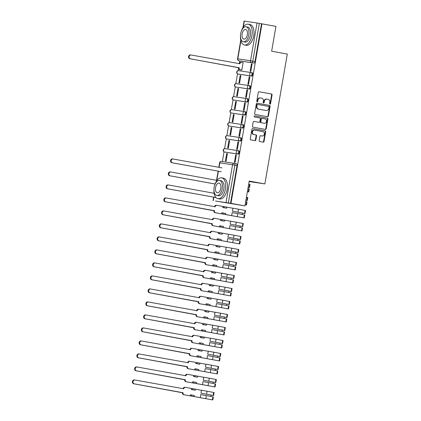<?xml version="1.0" encoding="UTF-8"?>
<svg xmlns="http://www.w3.org/2000/svg" width="421" height="421" viewBox="0 0 421 421"><rect width="100%" height="100%" fill="white"/><g stroke="black" fill="none" stroke-linecap="round" stroke-linejoin="round"><path stroke-width="0.63" d="M269.987 104.129A0.579 0.489 98.5 0 0 270.566 103.645L272.071 94.951A0.831 0.7 98.5 0 0 271.524 94.009L259.12 91.752A0.831 0.7 98.5 0 0 258.289 92.446L256.789 101.135A0.579 0.489 98.5 0 0 257.752 101.308L257.947 100.187A2.658 2.242 98.5 0 1 260.546 97.961A2.658 2.242 98.5 0 1 260.604 97.972L261.636 98.156A2.658 2.242 98.5 0 1 263.393 101.177L263.199 102.303A0.579 0.489 98.5 0 0 264.162 102.477L264.356 101.35A2.658 2.242 98.5 0 1 266.956 99.124A2.658 2.242 98.5 0 1 267.014 99.135L268.045 99.324A2.658 2.242 98.5 0 1 269.798 102.345L269.603 103.466A0.579 0.489 98.5 0 0 269.987 104.129M269.787 104.029A0.579 0.489 98.5 0 0 270.119 103.577L271.619 94.883A0.831 0.7 98.5 0 0 271.071 93.941L258.994 91.741M256.968 101.698A0.579 0.489 98.5 0 0 257.305 101.245L257.499 100.119L257.947 100.187M263.378 102.866A0.579 0.489 98.5 0 0 263.709 102.408L263.904 101.282L264.356 101.35M259.178 140.572A0.831 0.7 98.5 0 0 259.725 141.514L263.209 142.151A0.831 0.7 98.5 0 0 264.035 141.456L265.704 131.805A0.831 0.7 98.5 0 0 265.156 130.857L252.753 128.605A0.831 0.7 98.5 0 0 251.926 129.294L250.258 138.951A0.831 0.7 98.5 0 0 250.805 139.893L255.01 140.656A0.831 0.7 98.5 0 0 255.836 139.961L256.552 135.83A0.831 0.7 98.5 0 0 256.005 134.888L253.921 134.51A2.221 1.873 98.5 0 1 252.453 132.015A2.221 1.873 98.5 0 1 254.626 130.126A2.221 1.873 98.5 0 1 254.673 130.136L262.841 131.62A2.221 1.873 98.5 0 1 264.309 134.115A2.221 1.873 98.5 0 1 262.13 136.004A2.221 1.873 98.5 0 1 262.083 135.994L260.725 135.746A0.831 0.7 98.5 0 0 259.894 136.441L259.178 140.572M261.967 23.844L275.939 26.386L271.65 51.22L287.301 54.072L264.872 183.909L249.221 181.062L244.933 205.895L230.961 203.354L261.967 23.844L259.347 23.381L252.821 61.134A1.689 0.91 100.3 0 1 251.637 62.666L238.917 60.756A1.689 0.91 100.3 0 1 238.902 60.756A1.689 0.91 100.3 0 1 238.87 60.745M267.603 116.706A0.831 0.7 98.5 0 0 268.43 116.017L270.098 106.36A0.831 0.7 98.5 0 0 269.551 105.418L257.152 103.161A0.831 0.7 98.5 0 0 256.321 103.855L254.652 113.507A0.831 0.7 98.5 0 0 255.2 114.449L267.603 116.706M265.083 129.368A0.831 0.7 98.5 0 0 265.783 128.668L267.451 119.017L267.903 119.085L266.235 128.737A0.831 0.7 98.5 0 1 265.425 129.431A0.831 0.7 98.5 0 0 265.425 129.431L253 127.174A0.831 0.7 98.5 0 1 252.453 126.226L253.168 122.095A0.831 0.7 98.5 0 1 253.979 121.401L254 121.406A0.831 0.7 98.5 0 0 253.979 121.401M254 121.406L259.026 122.322A0.831 0.7 98.5 0 0 259.857 121.627L260.331 118.885A0.831 0.7 98.5 0 0 259.783 117.943L254.547 116.991A0.579 0.489 98.5 0 1 254.731 115.843L254.747 115.843A0.579 0.489 98.5 0 0 254.731 115.843M254.747 115.843L267.356 118.138A0.831 0.7 98.5 0 1 267.903 119.085M244.933 205.895L215.552 201.028M239.754 60.908L239.26 63.76M238.596 67.613L238.065 70.681M237.523 73.817L235.818 83.684M235.276 86.815L233.576 96.683M233.034 99.814L231.329 109.686M230.787 112.817L229.082 122.685M228.54 125.816L226.835 135.683M226.298 138.819L224.593 148.687M224.051 151.818L222.367 161.553M249.137 181.54L264.872 183.909M230.961 203.354L215.547 201.043M261.52 23.776L255 61.529A1.689 0.91 100.3 0 1 253.81 63.061L238.917 60.756A1.689 1.426 98.5 0 1 237.802 58.835L250.521 60.745L257.042 22.992L259.347 23.381M242.917 27.67L244.059 21.05L257.042 22.992M241.149 69.923L241.812 70.065L243.106 62.566L242.433 62.466L243.106 62.587L241.58 62.334A1.689 1.426 98.5 0 0 241.543 62.329A1.689 1.426 98.5 0 0 239.891 63.745L191.087 54.993A1.947 1.642 98.5 0 0 191.045 54.988A1.947 1.642 98.5 0 0 189.134 56.64A1.947 1.642 98.5 0 0 190.424 58.824L239.186 67.828A1.689 1.426 98.5 0 0 240.302 69.749L241.822 70.028M251.421 63.813L250.127 71.317L250.8 71.417L252.1 63.918L251.421 63.813L252.095 63.934M249.179 76.817L247.88 84.316L248.558 84.416L249.853 76.917L249.179 76.817L249.848 76.938M240.191 75.464L238.891 82.969L239.57 83.069L240.865 75.569L240.191 75.464L240.859 75.591M246.932 89.815L245.638 97.314L246.311 97.419L247.606 89.915L246.932 89.815L247.601 89.936M237.944 88.468L236.649 95.967L237.323 96.067L238.618 88.568L237.944 88.468L238.612 88.589M244.685 102.819L243.391 110.318L244.064 110.418L245.359 102.919L244.685 102.819L245.359 102.94M235.697 101.466L234.402 108.971L235.076 109.071L236.37 101.572L235.697 101.466L236.37 101.593M242.443 115.817L241.144 123.316L241.817 123.421L243.117 115.917L242.443 115.817L243.112 115.938M233.455 114.47L232.155 121.969L232.829 122.069L234.129 114.57L233.455 114.47L234.123 114.591M240.87 128.921L240.196 128.821L240.865 128.942L239.575 136.42L238.902 136.32L240.196 128.821M231.208 127.468L229.913 134.973L230.587 135.073L231.882 127.568L231.208 127.468L231.876 127.589M238.623 141.919L237.949 141.819L238.618 141.94L237.328 149.423L236.655 149.318L237.949 141.819M228.961 140.472L227.666 147.971L228.34 148.071L229.634 140.572L228.961 140.472L229.629 140.593M235.702 154.823L234.408 162.322L235.081 162.422L236.376 154.923L235.702 154.823L236.376 154.944M226.714 153.47L225.419 160.969L226.093 161.075L227.387 153.57L226.714 153.47L227.387 153.591M238.091 154.065L237.323 153.928A1.689 1.426 -81.5 0 1 236.207 152.002A1.689 1.426 -81.5 0 1 237.86 150.586A1.689 1.426 -81.5 0 1 237.897 150.592A1.689 0.91 100.3 0 1 237.912 150.597L238.67 150.734A1.689 0.91 -79.7 0 0 238.67 150.734A1.689 0.91 -79.7 0 1 239.275 152.549A1.689 0.91 -79.7 0 1 238.091 154.065L225.377 152.16A1.689 0.91 -79.7 0 0 225.377 152.16L224.603 152.018A1.689 0.91 100.3 0 1 224.588 152.018L225.361 152.155A1.689 0.91 -79.7 0 1 225.346 152.155M240.338 141.067L226.851 139.019A1.689 0.91 100.3 0 1 226.835 139.014A1.689 1.426 -81.5 0 1 225.73 137.093A1.689 1.426 98.5 0 1 227.387 135.678A1.689 1.689 0 0 0 225.467 137.072A1.689 1.689 0 0 0 226.835 139.014L239.565 140.924A1.689 1.426 -81.5 0 1 238.449 139.004A1.689 1.426 -81.5 0 1 240.107 137.588A1.689 1.426 -81.5 0 1 240.144 137.593A1.689 0.91 100.3 0 1 240.159 137.593A1.689 0.91 100.3 0 1 240.749 139.409A1.689 0.91 100.3 0 1 239.565 140.924L240.338 141.067A1.689 0.91 -79.7 0 0 241.522 139.551A1.689 0.91 -79.7 0 0 240.928 137.735A1.689 0.91 -79.7 0 0 240.917 137.735L240.17 137.599M242.417 124.595L243.159 124.732A1.689 0.91 -79.7 0 1 243.175 124.737A1.689 0.91 -79.7 0 1 243.77 126.547A1.689 0.91 -79.7 0 1 242.585 128.068L229.092 126.016A1.689 0.91 100.3 0 1 229.077 126.016L229.85 126.153A1.689 0.91 -79.7 0 0 229.85 126.153A1.689 0.91 -79.7 0 0 229.866 126.158M244.833 115.065L244.059 114.922A1.689 1.426 -81.5 0 1 242.943 113.002A1.689 1.426 -81.5 0 1 244.596 111.586A1.689 1.426 -81.5 0 1 244.633 111.591A1.689 0.91 100.3 0 1 244.648 111.591L245.406 111.733A1.689 0.91 -79.7 0 0 245.406 111.733A1.689 0.91 -79.7 0 1 246.017 113.549A1.689 0.91 -79.7 0 1 244.833 115.065L232.113 113.154A1.689 0.91 -79.7 0 0 232.113 113.154L231.34 113.017A1.689 0.91 100.3 0 1 231.324 113.012L232.097 113.154A1.689 0.91 -79.7 0 1 232.082 113.149M247.074 102.066L233.587 100.014A1.689 0.91 100.3 0 1 233.571 100.014A1.689 1.426 -81.5 0 1 232.471 98.093A1.689 1.426 98.5 0 1 234.123 96.677A1.689 1.689 0 0 0 232.203 98.072A1.689 1.689 0 0 0 233.571 100.014L246.306 101.924A1.689 1.426 -81.5 0 1 245.185 100.003A1.689 1.426 -81.5 0 1 246.843 98.582A1.689 1.426 -81.5 0 1 246.88 98.588A1.689 0.91 100.3 0 1 246.895 98.593A1.689 0.91 100.3 0 1 247.49 100.403A1.689 0.91 100.3 0 1 246.306 101.924L247.074 102.066A1.689 0.91 -79.7 0 0 248.258 100.545A1.689 0.91 -79.7 0 0 247.669 98.735A1.689 0.91 -79.7 0 0 247.653 98.73L246.911 98.593M249.321 89.063L248.548 88.92A1.689 1.426 -81.5 0 1 247.432 87A1.689 1.426 -81.5 0 1 249.09 85.584A1.689 1.426 -81.5 0 1 249.127 85.589A1.689 0.91 100.3 0 1 249.143 85.589L249.895 85.731A1.689 0.91 -79.7 0 1 249.911 85.731A1.689 0.91 -79.7 0 1 250.506 87.547A1.689 0.91 -79.7 0 1 249.321 89.063L235.828 87.015A1.689 0.91 100.3 0 1 235.818 87.01L236.586 87.152A1.689 0.91 -79.7 0 0 236.586 87.152A1.689 0.91 -79.7 0 0 236.602 87.152M251.569 76.064L250.795 75.922A1.689 1.426 -81.5 0 1 249.679 74.001A1.689 1.426 -81.5 0 1 251.332 72.58A1.689 1.426 -81.5 0 1 251.369 72.591A1.689 0.91 100.3 0 1 251.384 72.591L252.142 72.728A1.689 0.91 -79.7 0 0 252.142 72.728A1.689 0.91 -79.7 0 1 252.753 74.543A1.689 0.91 -79.7 0 1 251.569 76.064L238.849 74.154A1.689 0.91 -79.7 0 0 238.849 74.154L238.075 74.012A1.689 0.91 100.3 0 1 238.06 74.012L238.833 74.154A1.689 0.91 -79.7 0 1 238.818 74.149M233.571 100.014L234.344 100.151A1.689 0.91 -79.7 0 0 234.344 100.151A1.689 0.91 -79.7 0 0 234.355 100.156M230.513 203.29L237.034 165.537A1.689 0.91 -79.7 0 0 236.439 163.737A1.689 0.91 -79.7 0 0 236.423 163.732L234.276 163.343M240.923 40.763L237.802 58.835L237.539 58.803A1.689 1.689 0 0 0 238.902 60.756L241.08 61.15A1.689 0.91 -79.7 0 0 241.08 61.15A1.689 0.91 -79.7 0 0 241.096 61.156M266.898 99.119L266.561 99.067A2.658 2.242 98.5 0 0 266.504 99.056A2.658 2.242 98.5 0 0 263.904 101.282M260.488 97.951L260.157 97.904A2.658 2.242 98.5 0 0 260.099 97.893A2.658 2.242 98.5 0 0 257.499 100.119M267.282 116.649A0.831 0.7 98.5 0 0 267.982 115.949L269.65 106.297A0.831 0.7 98.5 0 0 269.103 105.35L257.02 103.156M268.977 107.087A0.579 0.489 98.5 0 0 268.598 106.429L257.71 104.445A0.579 0.489 98.5 0 0 257.126 104.929L256.926 106.118A2.658 2.242 98.5 0 0 258.678 109.134L266.119 110.491A2.658 2.242 98.5 0 0 266.177 110.497A2.658 2.242 98.5 0 0 268.772 108.271L268.977 107.087M257.684 104.44L257.263 104.376A0.579 0.489 98.5 0 0 256.678 104.861L257.126 104.929M265.783 110.439A2.658 2.242 98.5 0 1 265.725 110.434A2.658 2.242 98.5 0 1 265.667 110.423L258.226 109.071A2.658 2.242 98.5 0 1 256.473 106.05L256.678 104.861M253.868 121.395L258.578 122.253A0.831 0.7 98.5 0 0 258.615 122.258M254.637 115.838L267.356 118.138M264.246 123.269A2.221 1.873 98.5 0 0 264.293 123.279A2.221 1.873 98.5 0 0 266.472 121.39A2.221 1.873 98.5 0 0 265.004 118.89L262.125 118.369A0.831 0.7 98.5 0 0 261.299 119.064L260.825 121.801A0.831 0.7 98.5 0 0 261.373 122.748L263.799 123.2A2.221 1.873 98.5 0 0 263.846 123.211A2.221 1.873 98.5 0 0 263.893 123.216M261.657 118.301L261.678 118.301A0.831 0.7 98.5 0 0 260.846 118.996L261.299 119.064M263.799 123.2L260.92 122.679A0.831 0.7 98.5 0 1 260.373 121.737L260.846 118.996M267.451 119.017A0.831 0.7 98.5 0 0 266.903 118.075M261.73 135.941A2.221 1.873 98.5 0 1 261.683 135.936A2.221 1.873 98.5 0 1 261.636 135.93L260.594 135.741M254.579 130.121L254.226 130.068A2.221 1.873 98.5 0 0 254.179 130.057A2.221 1.873 98.5 0 0 252 131.947A2.221 1.873 98.5 0 0 253.468 134.441L253.921 134.51M254.689 140.598A0.831 0.7 98.5 0 0 255.389 139.898L256.105 135.767A0.831 0.7 98.5 0 0 255.552 134.82L253.468 134.441M262.888 142.093A0.831 0.7 98.5 0 0 263.588 141.388L265.256 131.736A0.831 0.7 98.5 0 0 264.709 130.794L252.626 128.594M241.817 70.044L239.717 69.665A1.689 1.426 -81.5 0 1 238.602 67.739L239.207 67.702M238.623 67.618L189.839 58.74A1.947 1.642 -81.5 0 1 188.55 56.551A1.947 1.642 -81.5 0 1 190.46 54.898A1.947 1.642 -81.5 0 1 190.502 54.904L191.002 54.983M239.286 63.766L239.307 63.655A1.689 1.426 -81.5 0 1 240.959 62.24A1.689 1.426 -81.5 0 1 240.996 62.245L241.507 62.324M240.486 35.759A10.572 5.678 -79.7 0 0 244.454 44.973A10.572 5.678 -79.7 0 0 251.963 35.417A10.572 5.678 -79.7 0 0 248.237 24.171A10.572 5.678 -79.7 0 0 241.28 31.396M244.454 44.973L246.206 45.294A10.572 5.678 -79.7 0 0 253.716 35.732A10.572 5.678 -79.7 0 0 249.995 24.486L248.237 24.171M246.096 26.786L247.706 27.081A7.615 4.089 100.3 0 1 250.39 35.18A7.615 4.089 100.3 0 1 244.985 42.058L243.37 41.768A7.615 4.089 -79.7 0 0 248.774 34.885A7.615 4.089 -79.7 0 0 246.096 26.786A7.615 4.089 -79.7 0 0 240.686 33.669A7.615 4.089 -79.7 0 0 243.37 41.768M247.338 34.669A4.905 2.637 -79.7 0 0 245.611 29.449A4.905 2.637 -79.7 0 0 242.122 33.885A4.905 2.637 -79.7 0 0 243.854 39.106A4.905 2.637 -79.7 0 0 247.338 34.669M213.942 189.434A10.572 5.678 -79.7 0 0 217.91 198.649A10.572 5.678 -79.7 0 0 225.419 189.092A10.572 5.678 -79.7 0 0 221.693 177.846A10.572 5.678 -79.7 0 0 215.094 184.003M217.91 198.649L219.662 198.97A10.572 5.678 -79.7 0 0 227.172 189.408A10.572 5.678 -79.7 0 0 223.451 178.167L221.693 177.846M219.552 180.462L221.162 180.756A7.615 4.089 100.3 0 1 223.846 188.855A7.615 4.089 100.3 0 1 218.436 195.739L216.826 195.444A7.615 4.089 -79.7 0 0 222.23 188.561A7.615 4.089 -79.7 0 0 219.552 180.462A7.615 4.089 -79.7 0 0 214.142 187.345A7.615 4.089 -79.7 0 0 216.826 195.444M220.793 188.345A4.905 2.637 -79.7 0 0 219.067 183.124A4.905 2.637 -79.7 0 0 215.578 187.561A4.905 2.637 -79.7 0 0 217.31 192.781A4.905 2.637 -79.7 0 0 220.793 188.345M215.089 184.019A10.572 5.678 -79.7 0 0 214.736 185.072M221.904 167.874L173.12 159.001A1.947 1.642 98.5 0 0 173.078 158.991A1.947 1.642 98.5 0 0 171.173 160.648A1.947 1.642 98.5 0 0 172.457 162.832L221.241 171.71M220.657 171.621L171.873 162.743A1.947 1.642 -81.5 0 1 170.589 160.559A1.947 1.642 -81.5 0 1 172.494 158.906A1.947 1.642 -81.5 0 1 172.536 158.912L173.036 158.985M247.38 191.708L247.674 191.75L247.385 191.692M247.906 188.666L249.274 188.94L248.753 191.939L247.38 191.729M247.39 191.666L248.753 191.939M217.015 180.399L170.873 172A1.947 1.642 98.5 0 0 170.831 171.994A1.947 1.642 98.5 0 0 168.926 173.647A1.947 1.642 98.5 0 0 170.216 175.836L215.168 184.014M248.148 187.271L248.432 187.334L248.143 187.292M248.153 187.25L249.516 187.519L248.143 187.313M248.669 184.251L250.037 184.519L249.516 187.519M215.157 184.03L169.631 175.746A1.947 1.642 -81.5 0 1 168.342 173.563A1.947 1.642 -81.5 0 1 170.247 171.905A1.947 1.642 -81.5 0 1 170.289 171.91L170.789 171.989M245.138 204.711L245.427 204.753L245.138 204.69M245.664 201.664L247.027 201.938L246.511 204.938L245.133 204.727M245.143 204.664L246.511 204.938M214.621 193.371L168.632 185.003A1.947 1.642 98.5 0 0 168.589 184.993A1.947 1.642 98.5 0 0 166.679 186.65A1.947 1.642 98.5 0 0 167.968 188.834L216.015 197.575M245.901 200.275L246.19 200.333L245.901 200.296M245.906 200.249L247.274 200.522L245.896 200.312M246.427 197.249L247.79 197.523L247.274 200.522M216.036 197.602L167.384 188.745A1.947 1.642 -81.5 0 1 166.095 186.561A1.947 1.642 -81.5 0 1 168.005 184.908A1.947 1.642 -81.5 0 1 168.047 184.914L168.547 184.987M213.921 210.626L214.484 210.837A1.689 1.426 98.5 0 0 215.599 212.758L221.635 213.857L221.825 212.773L222.946 212.942L222.762 214.026L244.264 217.941L215.015 212.673A1.689 1.426 -81.5 0 1 213.9 210.747L165.137 201.748A1.947 1.642 -81.5 0 1 163.848 199.565A1.947 1.642 -81.5 0 1 165.758 197.907A1.947 1.642 -81.5 0 1 165.8 197.912L166.3 197.991M221.635 213.857L222.762 214.026M222.73 207.527L222.919 206.443L224.04 206.611L223.856 207.695L222.73 207.527L226.661 208.206L226.851 207.121L224.04 206.611M244.264 217.941L244.78 214.936L237.76 213.584L232.192 212.6L231.671 215.599M232.434 211.184L245.027 213.521L245.543 210.521L232.955 208.179L232.434 211.184L243.943 213.336L242.407 213.079L242.17 214.431M226.845 207.153L232.939 208.263M222.919 206.443L216.883 205.343A1.689 1.426 98.5 0 0 216.847 205.337A1.689 1.426 98.5 0 0 215.189 206.753L166.384 198.002A1.947 1.642 98.5 0 0 166.342 197.996A1.947 1.642 98.5 0 0 164.432 199.649A1.947 1.642 98.5 0 0 165.721 201.833L214.505 210.71M245.027 213.521L242.401 213.1M214.589 206.774L214.605 206.664A1.689 1.426 -81.5 0 1 216.262 205.248A1.689 1.426 -81.5 0 1 216.299 205.253L216.804 205.332M223.856 207.695L226.661 208.206M225.567 214.536L225.756 213.452L222.946 212.942M211.674 223.625L212.237 223.84A1.689 1.426 98.5 0 0 213.352 225.761L219.388 226.861L219.578 225.777L220.704 225.945L220.515 227.03L242.017 230.94L212.768 225.672A1.689 1.426 -81.5 0 1 211.652 223.751L162.89 214.747A1.947 1.642 -81.5 0 1 161.606 212.563A1.947 1.642 -81.5 0 1 163.511 210.905A1.947 1.642 -81.5 0 1 163.553 210.916L164.053 210.989M219.388 226.861L220.515 227.03M220.483 220.525L220.672 219.441L221.793 219.609L221.609 220.693L220.483 220.525L224.414 221.204L224.603 220.12L221.793 219.609M242.017 230.94L242.538 227.94L235.513 226.587L229.945 225.598L229.424 228.598M230.187 224.183L242.78 226.524L243.301 223.525L230.708 221.183L230.187 224.183L241.696 226.335L240.159 226.082L239.928 227.429M224.598 220.157L230.692 221.267M220.672 219.441L214.636 218.341A1.689 1.426 98.5 0 0 214.599 218.336A1.689 1.426 98.5 0 0 212.942 219.757L164.137 211A1.947 1.642 98.5 0 0 164.095 210.995A1.947 1.642 98.5 0 0 162.19 212.652A1.947 1.642 98.5 0 0 163.474 214.836L212.258 223.714M242.78 226.524L240.154 226.098M212.342 219.773L212.358 219.667A1.689 1.426 -81.5 0 1 214.015 218.252A1.689 1.426 -81.5 0 1 214.052 218.257L214.563 218.331M221.609 220.693L224.414 221.204M223.319 227.54L223.509 226.456L220.704 225.945M209.432 236.628L209.995 236.839A1.689 1.426 98.5 0 0 211.11 238.76L217.147 239.859L217.331 238.775L218.457 238.944L218.267 240.028L239.775 243.938L210.526 238.675A1.689 1.426 -81.5 0 1 209.411 236.749L160.648 227.75A1.947 1.642 -81.5 0 1 159.359 225.561A1.947 1.642 -81.5 0 1 161.264 223.909A1.947 1.642 -81.5 0 1 161.306 223.914L161.806 223.988M217.147 239.859L218.267 240.028M218.241 233.523L218.425 232.445L219.552 232.613L219.362 233.692L218.241 233.523L222.172 234.208L222.356 233.123L219.552 232.613M239.775 243.938L240.291 240.938L233.271 239.586L227.698 238.602L227.182 241.601M227.945 237.186L240.533 239.523L241.054 236.523L228.461 234.181L227.945 237.186L239.454 239.339L237.912 239.081L237.681 240.428M222.351 233.155L228.445 234.265M218.425 232.445L212.389 231.345A1.689 1.426 98.5 0 0 212.352 231.34A1.689 1.426 98.5 0 0 210.7 232.755L161.89 224.004A1.947 1.642 98.5 0 0 161.848 223.998A1.947 1.642 98.5 0 0 159.943 225.651A1.947 1.642 98.5 0 0 161.232 227.835L210.016 236.713M240.533 239.523L237.912 239.102M210.095 232.776L210.116 232.666A1.689 1.426 -81.5 0 1 211.768 231.25A1.689 1.426 -81.5 0 1 211.805 231.255L212.316 231.334M219.362 233.692L222.172 234.208M221.078 240.538L221.262 239.454L218.457 238.944M207.185 249.627L207.748 249.837A1.689 1.426 98.5 0 0 208.863 251.763L214.899 252.858L215.089 251.779L216.21 251.947L216.02 253.026L237.528 256.942L208.279 251.674A1.689 1.426 -81.5 0 1 207.164 249.753L158.401 240.749A1.947 1.642 -81.5 0 1 157.112 238.565A1.947 1.642 -81.5 0 1 159.022 236.907A1.947 1.642 -81.5 0 1 159.064 236.918L159.564 236.991M214.899 252.858L216.02 253.026M215.994 246.527L216.178 245.443L217.304 245.611L217.115 246.695L215.994 246.527L219.925 247.206L220.109 246.122L217.304 245.611M237.528 256.942L238.044 253.942L231.024 252.589L225.451 251.6L224.935 254.6M225.698 250.185L238.291 252.526L238.807 249.527L226.214 247.185L225.698 250.185L237.207 252.337L235.665 252.084L235.434 253.431M220.104 246.159L226.203 247.269M216.178 245.443L210.142 244.343A1.689 1.426 98.5 0 0 210.105 244.338A1.689 1.426 98.5 0 0 208.453 245.753L159.648 237.002A1.947 1.642 98.5 0 0 159.606 236.997A1.947 1.642 98.5 0 0 157.696 238.654A1.947 1.642 98.5 0 0 158.985 240.838L207.769 249.716M238.291 252.526L235.665 252.1M207.848 245.775L207.869 245.669A1.689 1.426 -81.5 0 1 209.521 244.248A1.689 1.426 -81.5 0 1 209.558 244.259L210.068 244.333M217.115 246.695L219.925 247.206M218.831 253.542L219.02 252.458L216.21 251.947M204.938 262.625L205.501 262.841A1.689 1.426 98.5 0 0 206.616 264.762L212.652 265.861L212.842 264.777L213.963 264.946L213.779 266.03L235.281 269.94L206.032 264.677A1.689 1.426 -81.5 0 1 204.916 262.751L156.154 253.752A1.947 1.642 -81.5 0 1 154.87 251.563A1.947 1.642 -81.5 0 1 156.775 249.911A1.947 1.642 -81.5 0 1 156.817 249.916L157.317 249.99M212.652 265.861L213.779 266.03M213.747 259.525L213.936 258.441L215.057 258.615L214.873 259.694L213.747 259.525L217.678 260.204L217.868 259.125L215.057 258.615M235.281 269.94L235.802 266.94L228.777 265.588L223.209 264.604L222.688 267.603M223.451 263.183L236.044 265.525L236.565 262.525L223.972 260.183L223.451 263.183L234.96 265.341L233.423 265.083L233.187 266.43M217.862 259.157L223.956 260.267M213.936 258.441L207.9 257.347A1.689 1.426 98.5 0 0 207.863 257.342A1.689 1.426 98.5 0 0 206.206 258.757L157.401 250.006A1.947 1.642 98.5 0 0 157.359 249.995A1.947 1.642 98.5 0 0 155.454 251.653A1.947 1.642 98.5 0 0 156.738 253.837L205.522 262.715M236.044 265.525L233.418 265.098M205.606 258.778L205.622 258.668A1.689 1.426 -81.5 0 1 207.279 257.252A1.689 1.426 -81.5 0 1 207.316 257.257L207.827 257.336M214.873 259.694L217.678 260.204M216.583 266.54L216.773 265.456L213.963 264.946M202.69 275.629L203.254 275.839A1.689 1.426 98.5 0 0 204.369 277.765L210.411 278.86L210.595 277.776L211.721 277.949L211.531 279.028L233.034 282.944L203.785 277.676A1.689 1.426 -81.5 0 1 202.669 275.755L153.907 266.751A1.947 1.642 -81.5 0 1 152.623 264.567A1.947 1.642 -81.5 0 1 154.528 262.909A1.947 1.642 -81.5 0 1 154.57 262.92L155.07 262.993M210.411 278.86L211.531 279.028M211.5 272.529L211.689 271.445L212.815 271.613L212.626 272.697L211.5 272.529L215.431 273.208L215.62 272.124L212.815 271.613M233.034 282.944L233.555 279.944L226.535 278.591L220.962 277.602L220.441 280.602M221.204 276.187L233.797 278.528L234.318 275.523L221.725 273.187L221.204 276.187L232.713 278.339L231.176 278.086L230.945 279.433M215.615 272.161L221.709 273.266M211.689 271.445L205.653 270.345A1.689 1.426 98.5 0 0 205.616 270.34A1.689 1.426 98.5 0 0 203.959 271.755L155.154 263.004A1.947 1.642 98.5 0 0 155.112 262.999A1.947 1.642 98.5 0 0 153.207 264.651A1.947 1.642 98.5 0 0 154.496 266.84L203.28 275.718M233.797 278.528L231.182 278.039M203.359 271.777L203.375 271.671A1.689 1.426 -81.5 0 1 205.032 270.25A1.689 1.426 -81.5 0 1 205.069 270.261L205.58 270.335M212.626 272.697L215.431 273.208M214.342 279.539L214.526 278.46L211.721 277.949M200.449 288.627L201.012 288.843A1.689 1.426 98.5 0 0 202.127 290.764L208.163 291.864L208.348 290.779L209.474 290.948L209.284 292.032L230.792 295.942L201.543 290.674A1.689 1.426 -81.5 0 1 200.428 288.753L151.665 279.755A1.947 1.642 -81.5 0 1 150.376 277.565A1.947 1.642 -81.5 0 1 152.286 275.913A1.947 1.642 -81.5 0 1 152.328 275.918L152.823 275.992M208.163 291.864L209.284 292.032M209.258 285.527L209.442 284.443L210.568 284.612L210.379 285.696L209.258 285.527L213.189 286.206L213.373 285.128L210.568 284.612M230.792 295.942L231.308 292.942L224.288 291.59L218.715 290.606L218.199 293.605M218.962 289.185L231.555 291.527L232.071 288.527L219.478 286.185L218.962 289.185L230.471 291.337L228.929 291.085L228.698 292.432M213.368 285.159L219.462 286.269M209.442 284.443L203.406 283.349A1.689 1.426 98.5 0 0 203.369 283.338A1.689 1.426 98.5 0 0 201.717 284.759L152.912 276.008A1.947 1.642 98.5 0 0 152.87 275.997A1.947 1.642 98.5 0 0 150.96 277.655A1.947 1.642 98.5 0 0 152.249 279.839L201.033 288.717M231.555 291.527L228.94 291.043M201.112 284.78L201.133 284.67A1.689 1.426 -81.5 0 1 202.785 283.254A1.689 1.426 -81.5 0 1 202.822 283.259L203.332 283.338M210.379 285.696L213.189 286.206M212.095 292.542L212.279 291.458L209.474 290.948M198.202 301.631L198.765 301.841A1.689 1.426 98.5 0 0 199.88 303.767L205.916 304.862L206.106 303.778L207.227 303.946L207.043 305.03L228.545 308.946L199.296 303.678A1.689 1.426 -81.5 0 1 198.18 301.757L149.418 292.753A1.947 1.642 -81.5 0 1 148.129 290.569A1.947 1.642 -81.5 0 1 150.039 288.911A1.947 1.642 -81.5 0 1 150.081 288.922L150.581 288.995M205.916 304.862L207.043 305.03M207.011 298.531L207.2 297.447L208.321 297.615L208.137 298.7L207.011 298.531L210.942 299.21L211.131 298.126L208.321 297.615M228.545 308.946L229.061 305.946L222.041 304.588L216.468 303.604L215.952 306.604M216.715 302.189L229.308 304.525L229.824 301.525L217.231 299.189L216.715 302.189L228.224 304.341L226.682 304.088L226.451 305.435M211.121 298.163L217.22 299.268M207.2 297.447L201.159 296.347A1.689 1.426 98.5 0 0 201.122 296.342A1.689 1.426 98.5 0 0 199.47 297.758L150.665 289.006A1.947 1.642 98.5 0 0 150.623 289.001A1.947 1.642 98.5 0 0 148.713 290.653A1.947 1.642 98.5 0 0 150.002 292.842L198.786 301.72M229.308 304.525L226.693 304.041M198.865 297.779L198.886 297.673A1.689 1.426 -81.5 0 1 200.538 296.252A1.689 1.426 -81.5 0 1 200.575 296.258L201.085 296.337M208.137 298.7L210.942 299.21M209.847 305.541L210.037 304.462L207.227 303.946M195.954 314.629L196.518 314.845A1.689 1.426 98.5 0 0 197.633 316.766L203.669 317.866L203.859 316.781L204.98 316.95L204.795 318.034L226.298 321.944L197.049 316.676A1.689 1.426 -81.5 0 1 195.933 314.755L147.171 305.751A1.947 1.642 -81.5 0 1 145.887 303.567A1.947 1.642 -81.5 0 1 147.792 301.915A1.947 1.642 -81.5 0 1 147.834 301.92L148.334 301.994M203.669 317.866L204.795 318.034M204.764 311.529L204.953 310.445L206.074 310.614L205.89 311.698L204.764 311.529L208.695 312.208L208.884 311.124L206.074 310.614M226.298 321.944L226.819 318.944L219.794 317.592L214.226 316.603L213.705 319.607M214.468 315.187L227.061 317.529L227.582 314.529L214.989 312.187L214.468 315.187L225.977 317.339L224.44 317.087L224.209 318.434M208.879 311.161L214.973 312.271M204.953 310.445L198.917 309.351A1.689 1.426 98.5 0 0 198.88 309.34A1.689 1.426 98.5 0 0 197.223 310.761L148.418 302.01A1.947 1.642 98.5 0 0 148.376 301.999A1.947 1.642 98.5 0 0 146.471 303.657A1.947 1.642 98.5 0 0 147.755 305.841L196.539 314.719M227.061 317.529L224.446 317.045M196.623 310.777L196.639 310.672A1.689 1.426 -81.5 0 1 198.296 309.256A1.689 1.426 -81.5 0 1 198.333 309.261L198.844 309.335M205.89 311.698L208.695 312.208M207.6 318.544L207.79 317.46L204.98 316.95M193.713 327.633L194.276 327.843A1.689 1.426 98.5 0 0 195.391 329.764L201.427 330.864L201.612 329.78L202.738 329.948L202.548 331.032L224.051 334.948L194.807 329.68A1.689 1.426 -81.5 0 1 193.692 327.759L144.929 318.755A1.947 1.642 -81.5 0 1 143.64 316.571A1.947 1.642 -81.5 0 1 145.545 314.913A1.947 1.642 -81.5 0 1 145.587 314.919L146.087 314.997M201.427 330.864L202.548 331.032M202.522 324.533L202.706 323.449L203.832 323.617L203.643 324.702L202.522 324.533L206.453 325.212L206.637 324.128L203.832 323.617M224.051 334.948L224.572 331.948L217.552 330.59L211.979 329.606L211.463 332.606M212.226 328.191L224.814 330.527L225.335 327.527L212.742 325.191L212.226 328.191L223.735 330.343L222.193 330.09L221.962 331.438M206.632 324.159L212.726 325.27M202.706 323.449L196.67 322.349A1.689 1.426 98.5 0 0 196.633 322.344A1.689 1.426 98.5 0 0 194.981 323.76L146.171 315.008A1.947 1.642 98.5 0 0 146.129 315.003A1.947 1.642 98.5 0 0 144.224 316.655A1.947 1.642 98.5 0 0 145.513 318.844L194.297 327.717M224.814 330.527L222.188 330.106M194.376 323.781L194.397 323.675A1.689 1.426 -81.5 0 1 196.049 322.254A1.689 1.426 -81.5 0 1 196.086 322.26L196.596 322.339M203.643 324.702L206.453 325.212M205.359 331.543L205.543 330.459L202.738 329.948M191.466 340.631L192.029 340.847A1.689 1.426 98.5 0 0 193.144 342.768L199.18 343.868L199.37 342.783L200.491 342.952L200.301 344.036L221.809 347.946L192.56 342.678A1.689 1.426 -81.5 0 1 191.444 340.757L142.682 331.753A1.947 1.642 -81.5 0 1 141.393 329.569A1.947 1.642 -81.5 0 1 143.303 327.917A1.947 1.642 -81.5 0 1 143.345 327.922L143.845 327.996M199.18 343.868L200.301 344.036M200.275 337.531L200.459 336.447L201.585 336.616L201.396 337.7L200.275 337.531L204.206 338.21L204.39 337.126L201.585 336.616M221.809 347.946L222.325 344.946L215.305 343.594L209.732 342.605L209.216 345.609M209.979 341.189L222.572 343.531L223.088 340.531L210.495 338.189L209.979 341.189L221.488 343.341L219.946 343.089L219.715 344.436M204.385 337.163L210.484 338.273M200.459 336.447L194.423 335.348A1.689 1.426 98.5 0 0 194.386 335.342A1.689 1.426 98.5 0 0 192.734 336.763L143.929 328.012A1.947 1.642 98.5 0 0 143.887 328.001A1.947 1.642 98.5 0 0 141.977 329.659A1.947 1.642 98.5 0 0 143.266 331.843L192.05 340.721M222.572 343.531L219.946 343.104M192.129 336.779L192.15 336.674A1.689 1.426 -81.5 0 1 193.802 335.258A1.689 1.426 -81.5 0 1 193.839 335.263L194.349 335.337M201.396 337.7L204.206 338.21M203.111 344.546L203.301 343.462L200.491 342.952M189.218 353.635L189.782 353.845A1.689 1.426 98.5 0 0 190.897 355.766L196.933 356.866L197.123 355.782L198.244 355.95L198.059 357.034L219.562 360.95L190.313 355.682A1.689 1.426 -81.5 0 1 189.197 353.756L140.435 344.757A1.947 1.642 -81.5 0 1 139.146 342.573A1.947 1.642 -81.5 0 1 141.056 340.915A1.947 1.642 -81.5 0 1 141.098 340.921L141.598 340.999M196.933 356.866L198.059 357.034M198.028 350.535L198.217 349.451L199.338 349.619L199.154 350.704L198.028 350.535L201.959 351.214L202.148 350.13L199.338 349.619M219.562 360.95L220.078 357.95L213.058 356.592L207.49 355.608L206.969 358.608M207.732 354.193L220.325 356.529L220.841 353.529L208.253 351.193L207.732 354.193L219.241 356.345L217.704 356.092L217.468 357.44M202.143 350.161L208.237 351.272M198.217 349.451L192.181 348.351A1.689 1.426 98.5 0 0 192.144 348.346A1.689 1.426 98.5 0 0 190.487 349.762L141.682 341.01A1.947 1.642 98.5 0 0 141.64 341.005A1.947 1.642 98.5 0 0 139.735 342.657A1.947 1.642 98.5 0 0 141.019 344.846L189.803 353.719M220.325 356.529L217.699 356.108M189.887 349.783L189.903 349.672A1.689 1.426 -81.5 0 1 191.56 348.256A1.689 1.426 -81.5 0 1 191.597 348.262L192.108 348.341M199.154 350.704L201.959 351.214M200.864 357.545L201.054 356.461L198.244 355.95M186.971 366.633L187.534 366.849A1.689 1.426 98.5 0 0 188.65 368.77L194.686 369.87L194.876 368.785L196.002 368.954L195.812 370.038L217.315 373.948L188.066 368.68A1.689 1.426 -81.5 0 1 186.95 366.759L138.188 357.755A1.947 1.642 -81.5 0 1 136.904 355.571A1.947 1.642 -81.5 0 1 138.809 353.919A1.947 1.642 -81.5 0 1 138.851 353.924L139.351 353.998M194.686 369.87L195.812 370.038M195.781 363.533L195.97 362.449L197.091 362.618L196.907 363.702L195.781 363.533L199.712 364.212L199.901 363.128L197.091 362.618M217.315 373.948L217.836 370.948L210.816 369.596L205.243 368.607L204.722 371.606M205.485 367.191L218.078 369.533L218.599 366.533L206.006 364.191L205.485 367.191L216.994 369.343L215.457 369.091L215.226 370.438M199.896 363.165L205.99 364.276M195.97 362.449L189.934 361.35A1.689 1.426 98.5 0 0 189.897 361.344A1.689 1.426 98.5 0 0 188.24 362.765L139.435 354.014A1.947 1.642 98.5 0 0 139.393 354.003A1.947 1.642 98.5 0 0 137.488 355.661A1.947 1.642 98.5 0 0 138.772 357.845L187.555 366.723M218.078 369.533L215.452 369.106M187.64 362.781L187.655 362.676A1.689 1.426 -81.5 0 1 189.313 361.26A1.689 1.426 -81.5 0 1 189.35 361.265L189.86 361.339M196.907 363.702L199.712 364.212M198.623 370.548L198.807 369.464L196.002 368.954M184.73 379.637L185.293 379.847A1.689 1.426 98.5 0 0 186.408 381.768L192.444 382.868L192.629 381.784L193.755 381.952L193.565 383.036L215.073 386.952L185.824 381.684A1.689 1.426 -81.5 0 1 184.708 379.758L135.946 370.759A1.947 1.642 -81.5 0 1 134.657 368.57A1.947 1.642 -81.5 0 1 136.562 366.917A1.947 1.642 -81.5 0 1 136.609 366.923L137.104 367.001M192.444 382.868L193.565 383.036M193.539 376.532L193.723 375.453L194.849 375.621L194.66 376.706L193.539 376.532L197.47 377.216L197.654 376.132L194.849 375.621M215.073 386.952L215.589 383.947L208.569 382.594L202.996 381.61L202.48 384.61M203.243 380.195L215.836 382.531L216.352 379.531L203.759 377.19L203.243 380.195L214.752 382.347L213.21 382.089L212.979 383.442M197.649 376.163L203.743 377.274M193.723 375.453L187.687 374.353A1.689 1.426 98.5 0 0 187.65 374.348A1.689 1.426 98.5 0 0 185.998 375.764L137.193 367.012A1.947 1.642 98.5 0 0 137.146 367.007A1.947 1.642 98.5 0 0 135.241 368.659A1.947 1.642 98.5 0 0 136.53 370.843L185.314 379.721M215.836 382.531L213.21 382.11M185.393 375.785L185.414 375.674A1.689 1.426 -81.5 0 1 187.066 374.258A1.689 1.426 -81.5 0 1 187.103 374.264L187.613 374.343M194.66 376.706L197.47 377.216M196.375 383.547L196.56 382.463L193.755 381.952M182.482 392.635L183.046 392.846A1.689 1.426 98.5 0 0 184.161 394.772L190.197 395.866L190.387 394.787L191.508 394.956L191.323 396.04L212.826 399.95L183.577 394.682A1.689 1.426 -81.5 0 1 182.461 392.761L133.699 383.757A1.947 1.642 -81.5 0 1 132.41 381.573A1.947 1.642 -81.5 0 1 134.32 379.916A1.947 1.642 -81.5 0 1 134.362 379.926L134.862 380M190.197 395.866L191.323 396.04M191.292 389.536L191.481 388.451L192.602 388.62L192.413 389.704L191.292 389.536L195.223 390.214L195.412 389.13L192.602 388.62M212.826 399.95L213.342 396.95L206.322 395.598L200.749 394.609L200.233 397.608M200.996 393.193L213.589 395.535L214.105 392.535L201.512 390.193L200.996 393.193L212.505 395.345L210.963 395.093L210.732 396.44M195.402 389.167L201.501 390.278M191.481 388.451L185.44 387.352A1.689 1.426 98.5 0 0 185.403 387.346A1.689 1.426 98.5 0 0 183.751 388.767L134.946 380.01A1.947 1.642 98.5 0 0 134.904 380.005A1.947 1.642 98.5 0 0 132.994 381.663A1.947 1.642 98.5 0 0 134.283 383.847L183.067 392.725M213.589 395.535L210.963 395.108M183.146 388.783L183.167 388.678A1.689 1.426 -81.5 0 1 184.819 387.262A1.689 1.426 -81.5 0 1 184.856 387.267L185.366 387.341M192.413 389.704L195.223 390.214M194.128 396.55L194.318 395.466L191.508 394.956M270.119 103.577L270.566 103.645M257.305 101.245L257.752 101.308M263.709 102.408L264.162 102.477M226.035 202.501L232.555 164.748L219.836 162.843A1.689 1.426 -81.5 0 1 221.493 161.422A1.689 1.426 -81.5 0 1 221.53 161.427L234.176 163.327M237.034 165.537L232.555 164.748A1.689 1.426 -81.5 0 1 234.213 163.332L221.493 161.422A1.689 1.689 0 0 0 219.573 162.811L219.836 162.843L219.057 167.358M218.394 171.21L216.81 180.356M213.9 197.212L213.315 200.596M253.81 63.061L251.637 62.666A1.689 1.426 98.5 0 1 250.521 60.745L255 61.529M244.322 21.082L243.28 27.107M238.686 150.734L237.912 150.597A1.689 0.91 100.3 0 1 238.507 152.407A1.689 0.91 100.3 0 1 237.323 153.928L224.603 152.018A1.689 1.426 -81.5 0 1 223.488 150.097A1.689 1.426 98.5 0 1 225.14 148.676A1.689 1.689 0 0 0 223.219 150.076A1.689 1.689 0 0 0 224.588 152.018M237.912 150.597A1.689 1.689 0 0 0 237.86 150.586L225.14 148.676A1.689 1.426 98.5 0 1 225.177 148.687L237.823 150.581M240.928 137.735L240.159 137.593A1.689 1.689 0 0 0 240.107 137.588L227.387 135.678A1.689 1.426 98.5 0 1 227.424 135.683L240.07 137.583M242.585 128.068L229.092 126.016A1.689 1.426 -81.5 0 1 227.977 124.095A1.689 1.426 98.5 0 1 229.634 122.674A1.689 1.689 0 0 0 227.714 124.074A1.689 1.689 0 0 0 229.077 126.016M243.175 124.737L242.401 124.595A1.689 1.689 0 0 0 242.354 124.584A1.689 1.426 -81.5 0 1 242.391 124.59A1.689 0.91 100.3 0 1 242.401 124.595A1.689 0.91 100.3 0 1 242.996 126.405A1.689 0.91 100.3 0 1 241.812 127.926A1.689 1.426 -81.5 0 1 240.696 126.005A1.689 1.426 -81.5 0 1 242.354 124.584L229.634 122.674A1.689 1.426 98.5 0 1 229.671 122.685L242.312 124.579M245.422 111.733L244.648 111.591A1.689 0.91 100.3 0 1 245.243 113.407A1.689 0.91 100.3 0 1 244.059 114.922L231.34 113.017A1.689 1.426 -81.5 0 1 230.224 111.091A1.689 1.426 98.5 0 1 231.876 109.676A1.689 1.689 0 0 0 229.961 111.07A1.689 1.689 0 0 0 231.324 113.012M244.648 111.591A1.689 1.689 0 0 0 244.596 111.586L231.876 109.676A1.689 1.426 98.5 0 1 231.913 109.681L244.559 111.581M247.669 98.735L246.895 98.593A1.689 1.689 0 0 0 246.843 98.582L234.123 96.677A1.689 1.426 98.5 0 1 234.16 96.683L246.806 98.577M249.911 85.731L249.143 85.589A1.689 0.91 100.3 0 1 249.732 87.405A1.689 0.91 100.3 0 1 248.548 88.92L235.828 87.015A1.689 1.426 -81.5 0 1 234.713 85.089A1.689 1.426 98.5 0 1 236.37 83.674A1.689 1.689 0 0 0 234.45 85.068A1.689 1.689 0 0 0 235.818 87.01M249.143 85.589A1.689 1.689 0 0 0 249.09 85.584L236.37 83.674A1.689 1.426 98.5 0 1 236.407 83.679L249.053 85.579M252.158 72.733L251.384 72.591A1.689 0.91 100.3 0 1 251.979 74.406A1.689 0.91 100.3 0 1 250.795 75.922L238.075 74.012A1.689 1.426 -81.5 0 1 236.96 72.091A1.689 1.426 98.5 0 1 238.618 70.675A1.689 1.689 0 0 0 236.697 72.07A1.689 1.689 0 0 0 238.06 74.012M251.384 72.591A1.689 1.689 0 0 0 251.332 72.58L238.618 70.675A1.689 1.426 98.5 0 1 238.654 70.681L251.295 72.575M236.439 163.737L234.26 163.343A1.689 1.689 0 0 0 234.213 163.332A1.689 1.426 -81.5 0 1 234.25 163.337A1.689 0.91 100.3 0 1 234.26 163.343A1.689 0.91 100.3 0 1 234.86 165.143L228.34 202.89M271.071 93.941L271.524 94.009M271.619 94.883L272.071 94.951M269.103 105.35L269.551 105.418M269.65 106.297L270.098 106.36M267.982 115.949L268.43 116.017M256.473 106.05L256.926 106.118M258.226 109.071L258.678 109.134M265.667 110.423L266.119 110.491M265.783 128.668L266.235 128.737M258.578 122.253L259.026 122.322M260.373 121.737L260.825 121.801M260.92 122.679L261.373 122.748M261.636 135.93L262.083 135.994M255.552 134.82L256.005 134.888M256.105 135.767L256.552 135.83M255.389 139.898L255.836 139.961M264.709 130.794L265.156 130.857M265.256 131.736L265.704 131.805M263.588 141.388L264.035 141.456M238.602 67.739L239.186 67.828M239.717 69.665L240.302 69.749M239.307 63.655L239.891 63.745M189.839 58.74L190.424 58.824M171.873 162.743L172.457 162.832M248.837 188.845L248.316 191.844M249.6 184.424L249.079 187.424M169.631 175.746L170.216 175.836M246.59 201.843L246.069 204.843M247.353 197.428L246.832 200.428M167.384 188.745L167.968 188.834M213.9 210.747L214.484 210.837M237.76 213.584L237.244 216.583M244.343 214.847L243.827 217.846M238.523 209.169L238.007 212.168M245.106 210.426L244.59 213.426M215.015 212.673L215.599 212.758M214.605 206.664L215.189 206.753M165.137 201.748L165.721 201.833M211.652 223.751L212.237 223.84M235.513 226.587L234.997 229.587M242.096 227.845L241.58 230.845M236.276 222.167L235.76 225.167M242.859 223.43L242.343 226.43M212.768 225.672L213.352 225.761M212.358 219.667L212.942 219.757M162.89 214.747L163.474 214.836M209.411 236.749L209.995 236.839M233.271 239.586L232.75 242.585M239.854 240.844L239.333 243.848M234.034 235.171L233.513 238.17M240.617 236.428L240.096 239.428M210.526 238.675L211.11 238.76M210.116 232.666L210.7 232.755M160.648 227.75L161.232 227.835M207.164 249.753L207.748 249.837M231.024 252.589L230.508 255.589M237.607 253.847L237.086 256.847M231.787 248.169L231.271 251.169M238.37 249.432L237.849 252.432M208.279 251.674L208.863 251.763M207.869 245.669L208.453 245.753M158.401 240.749L158.985 240.838M204.916 262.751L205.501 262.841M228.777 265.588L228.261 268.587M235.36 266.846L234.844 269.845M229.54 261.173L229.024 264.172M236.123 262.43L235.607 265.43M206.032 264.677L206.616 264.762M205.622 258.668L206.206 258.757M156.154 253.752L156.738 253.837M202.669 275.755L203.254 275.839M226.535 278.591L226.014 281.591M233.118 279.849L232.597 282.849M227.298 274.171L226.777 277.171M233.876 275.434L233.36 278.434M203.785 277.676L204.369 277.765M203.375 271.671L203.959 271.755M153.907 266.751L154.496 266.84M200.428 288.753L201.012 288.843M224.288 291.59L223.767 294.589M230.871 292.848L230.35 295.847M225.051 287.175L224.53 290.174M231.634 288.432L231.113 291.432M201.543 290.674L202.127 290.764M201.133 284.67L201.717 284.759M151.665 279.755L152.249 279.839M198.18 301.757L198.765 301.841M222.041 304.588L221.525 307.593M228.624 305.851L228.108 308.851M222.804 300.173L222.288 303.173M229.387 301.431L228.871 304.436M199.296 303.678L199.88 303.767M198.886 297.673L199.47 297.758M149.418 292.753L150.002 292.842M195.933 314.755L196.518 314.845M219.794 317.592L219.278 320.591M226.377 318.85L225.861 321.849M220.557 313.177L220.041 316.176M227.14 314.434L226.624 317.434M197.049 316.676L197.633 316.766M196.639 310.672L197.223 310.761M147.171 305.751L147.755 305.841M193.692 327.759L194.276 327.843M217.552 330.59L217.031 333.59M224.135 331.853L223.614 334.853M218.315 326.175L217.794 329.175M224.898 327.433L224.377 330.432M194.807 329.68L195.391 329.764M194.397 323.675L194.981 323.76M144.929 318.755L145.513 318.844M191.444 340.757L192.029 340.847M215.305 343.594L214.789 346.594M221.888 344.852L221.367 347.851M216.068 339.173L215.547 342.178M222.651 340.436L222.13 343.436M192.56 342.678L193.144 342.768M192.15 336.674L192.734 336.763M142.682 331.753L143.266 331.843M189.197 353.756L189.782 353.845M213.058 356.592L212.542 359.592M219.641 357.855L219.125 360.855M213.821 352.177L213.305 355.177M220.404 353.435L219.888 356.434M190.313 355.682L190.897 355.766M189.903 349.672L190.487 349.762M140.435 344.757L141.019 344.846M186.95 366.759L187.534 366.849M210.816 369.596L210.295 372.596M217.394 370.854L216.878 373.853M211.579 365.175L211.058 368.175M218.157 366.438L217.641 369.438M188.066 368.68L188.65 368.77M187.655 362.676L188.24 362.765M138.188 357.755L138.772 357.845M184.708 379.758L185.293 379.847M208.569 382.594L208.048 385.594M215.152 383.857L214.631 386.857M209.332 378.179L208.811 381.179M215.915 379.437L215.394 382.436M185.824 381.684L186.408 381.768M185.414 375.674L185.998 375.764M135.946 370.759L136.53 370.843M182.461 392.761L183.046 392.846M206.322 395.598L205.806 398.598M212.905 396.856L212.389 399.855M207.085 391.177L206.569 394.177M213.668 392.44L213.152 395.44M183.577 394.682L184.161 394.772M183.167 388.678L183.751 388.767M133.699 383.757L134.283 383.847M227.603 139.156L226.835 139.014M219.573 162.811L218.799 167.311M218.131 171.163L216.552 180.309M213.642 197.165L213.052 200.559M240.765 40.121L237.539 58.803M266.504 99.056L266.956 99.124M260.099 97.893L260.546 97.961M257.247 104.376L257.699 104.445M265.725 110.434L266.177 110.497M258.599 122.253L259.047 122.322M263.846 123.211L264.293 123.279M261.683 135.936L262.13 136.004M254.179 130.057L254.626 130.126M240.959 62.24L241.543 62.329M190.46 54.898L191.045 54.988M172.494 158.906L173.078 158.991M170.247 171.905L170.831 171.994M168.005 184.908L168.589 184.993M216.262 205.248L216.847 205.337M165.758 197.907L166.342 197.996M214.015 218.252L214.599 218.336M163.511 210.905L164.095 210.995M211.768 231.25L212.352 231.34M161.264 223.909L161.848 223.998M209.521 244.248L210.105 244.338M159.022 236.907L159.606 236.997M207.279 257.252L207.863 257.342M156.775 249.911L157.359 249.995M205.032 270.25L205.616 270.34M154.528 262.909L155.112 262.999M202.785 283.254L203.369 283.338M152.286 275.913L152.87 275.997M200.538 296.252L201.122 296.342M150.039 288.911L150.623 289.001M198.296 309.256L198.88 309.34M147.792 301.915L148.376 301.999M196.049 322.254L196.633 322.344M145.545 314.913L146.129 315.003M193.802 335.258L194.386 335.342M143.303 327.917L143.887 328.001M191.56 348.256L192.144 348.346M141.056 340.915L141.64 341.005M189.313 361.26L189.897 361.344M138.809 353.919L139.393 354.003M187.066 374.258L187.65 374.348M136.562 366.917L137.146 367.007M184.819 387.262L185.403 387.346M134.32 379.916L134.904 380.005"/></g></svg>
